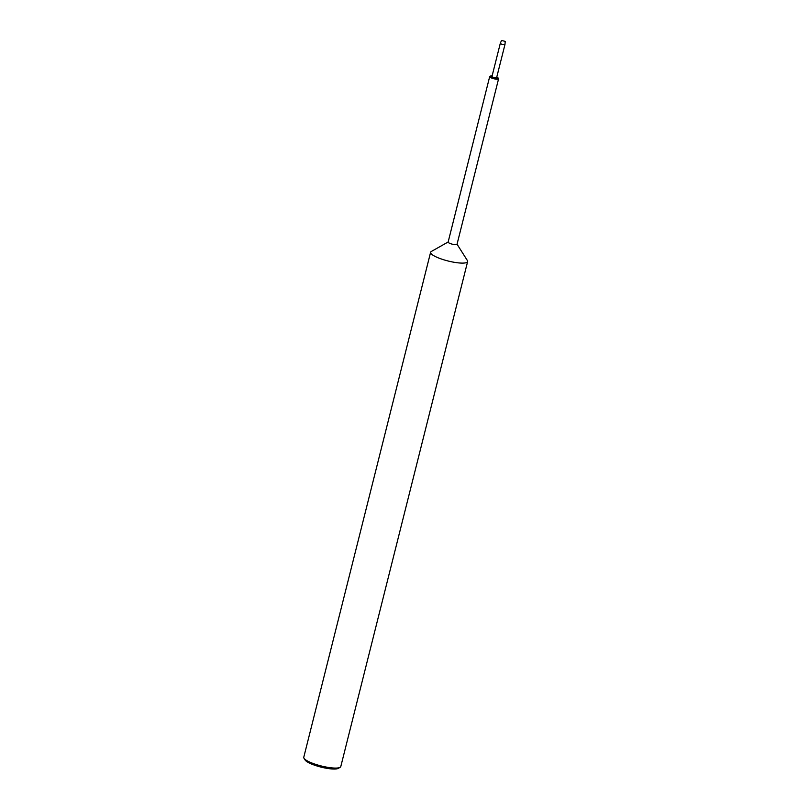 <?xml version="1.0" encoding="UTF-8"?>
<svg xmlns="http://www.w3.org/2000/svg" width="809" height="809" viewBox="0 0 809 809"><rect width="100%" height="100%" fill="white"/><g stroke="black" fill="none" stroke-linecap="round" stroke-linejoin="round"><path stroke-width="1.21" d="M448.156 241.982L431.318 251.488A19.092 4.197 14.1 0 0 430.61 252.287L303.769 757.264A19.092 4.197 14.1 0 0 304.012 758.296L305.114 760.035A17.565 3.863 14.1 0 0 313.275 764.717A17.565 3.863 14.1 0 0 338.304 768.368L340.083 767.357A19.092 4.197 14.1 0 0 340.791 766.558L467.632 261.58A19.092 4.197 14.1 0 0 467.39 260.549L457.045 244.217M304.012 758.296A19.092 4.197 14.1 0 0 312.881 763.393A19.092 4.197 14.1 0 0 340.083 767.357M430.61 252.287A19.092 4.197 14.1 0 0 439.722 258.415A19.092 4.197 14.1 0 0 467.632 261.58M492.135 75.834A3.823 0.839 14.1 0 0 490.739 75.965L489.849 76.461A4.581 1.011 14.1 0 0 489.678 76.653L448.125 242.093A4.581 1.011 14.1 0 0 450.31 243.56A4.581 1.011 14.1 0 0 457.014 244.328L498.566 78.888A4.581 1.011 14.1 0 0 498.506 78.645L497.96 77.775A3.823 0.839 14.1 0 0 496.797 77.007M489.678 76.653A4.581 1.011 14.1 0 0 491.872 78.129A4.581 1.011 14.1 0 0 498.566 78.888M490.739 75.965A3.823 0.839 14.1 0 0 492.428 77.351A3.823 0.839 14.1 0 0 496.413 78.261A3.823 0.839 14.1 0 0 497.96 77.775M501.529 40.45L500.306 43.292A2.407 0.526 14.1 0 0 500.306 43.312L491.973 76.461A2.407 0.526 14.1 0 0 493.126 77.239A2.407 0.526 14.1 0 0 496.635 77.634L504.968 44.485A2.407 0.526 14.1 0 0 504.968 44.465L505.231 41.38L501.529 40.45L505.231 41.38M500.306 43.312A2.407 0.526 14.1 0 0 501.449 44.08A2.407 0.526 14.1 0 0 504.968 44.485"/></g></svg>
